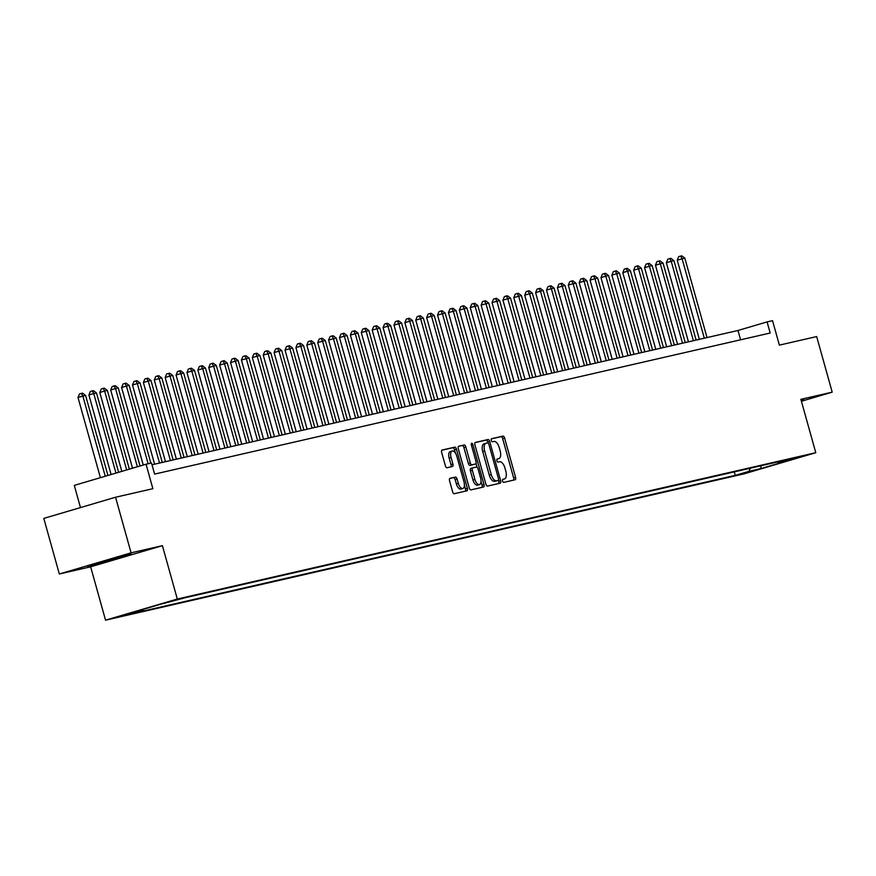 <?xml version="1.0" encoding="UTF-8"?>
<svg xmlns="http://www.w3.org/2000/svg" width="876" height="876" viewBox="0 0 876 876"><rect width="100%" height="100%" fill="white"/><g stroke="black" fill="none" stroke-linecap="round" stroke-linejoin="round"><path stroke-width="1.31" d="M502.572 481.023A1.588 0.766 73.6 0 0 503.744 482.38L515.11 479.774A2.267 1.095 73.6 0 0 515.143 479.763A2.267 1.095 73.6 0 0 515.57 477.343L504.598 438.055A2.267 1.095 73.6 0 0 502.923 436.117L491.556 438.723A1.588 0.766 73.6 0 0 491.535 438.723A1.588 0.766 73.6 0 0 491.228 440.42A1.588 0.766 73.6 0 0 492.411 441.778L493.878 441.438A7.26 3.504 73.6 0 1 499.254 447.636L500.163 450.91A7.26 3.504 73.6 0 1 498.794 458.652A7.26 3.504 73.6 0 1 498.696 458.685L497.218 459.024A1.588 0.766 73.6 0 0 497.196 459.024A1.588 0.766 73.6 0 0 496.9 460.721A1.588 0.766 73.6 0 0 498.072 462.079L499.55 461.74A7.26 3.504 73.6 0 1 504.915 467.937L505.835 471.211A7.26 3.504 73.6 0 1 504.456 478.953A7.26 3.504 73.6 0 1 504.357 478.986L502.89 479.314A1.588 0.766 73.6 0 0 502.868 479.325A1.588 0.766 73.6 0 0 502.572 481.023M119.114 616.748L132.44 612.937L119.114 616.748M450.012 478.318A2.267 1.095 73.6 0 0 449.979 478.329A2.267 1.095 73.6 0 0 449.552 480.749L452.629 491.764A2.267 1.095 73.6 0 0 454.305 493.703L466.93 490.812A2.267 1.095 73.6 0 0 466.963 490.801A2.267 1.095 73.6 0 0 467.39 488.381L456.418 449.092A2.267 1.095 73.6 0 0 454.743 447.154L442.117 450.045A2.267 1.095 73.6 0 0 442.084 450.056A2.267 1.095 73.6 0 0 441.657 452.476L445.38 465.791A2.267 1.095 73.6 0 0 447.056 467.729L452.454 466.492A2.267 1.095 73.6 0 0 452.487 466.481A2.267 1.095 73.6 0 0 452.914 464.061L451.074 457.458A6.066 2.935 73.6 0 1 452.224 450.987A6.066 2.935 73.6 0 1 456.79 456.155L464.017 482.019A6.066 2.935 73.6 0 1 462.867 488.49A6.066 2.935 73.6 0 1 458.29 483.322L457.086 479.019A2.267 1.095 73.6 0 0 455.41 477.081L449.946 478.34M801.409 401.241L832.2 392.163L816.673 336.57L779.366 345.122L772.533 320.66L767.08 321.908L770.19 333.022L154.603 474.102L151.493 462.977L146.051 464.225L74.285 485.381L80.483 507.576M131.082 552.833L59.327 573.988L90.644 566.805L162.41 545.66L131.082 552.833L115.555 497.24L152.873 488.688L146.051 464.225M162.41 545.66L177.302 599.031L815.775 452.706L744.02 473.861L105.547 620.175L177.302 599.031M832.2 392.163L800.872 399.336L815.775 452.706M485.884 484.143A2.267 1.095 73.6 0 0 487.571 486.081L500.185 483.191A2.267 1.095 73.6 0 0 500.218 483.18A2.267 1.095 73.6 0 0 500.645 480.76L489.673 441.471A2.267 1.095 73.6 0 0 487.998 439.533L475.383 442.424A2.267 1.095 73.6 0 0 475.35 442.435A2.267 1.095 73.6 0 0 474.923 444.855L485.884 484.143M471.397 445.063L472.865 444.625L484.012 484.57A2.267 1.095 73.6 0 1 483.585 486.99A2.267 1.095 73.6 0 1 483.552 487.001L470.938 489.892A2.267 1.095 73.6 0 1 469.262 487.954L458.29 448.665A2.267 1.095 73.6 0 1 458.717 446.245L458.75 446.234A2.267 1.095 73.6 0 0 458.717 446.245M458.75 446.234L464.149 444.997A2.267 1.095 73.6 0 1 465.824 446.935L470.281 462.867A2.267 1.095 73.6 0 0 471.956 464.806L475.537 463.984A2.267 1.095 73.6 0 0 475.569 463.984A2.267 1.095 73.6 0 0 475.996 461.564L471.365 444.975A1.588 0.766 73.6 0 1 471.671 443.278A1.588 0.766 73.6 0 1 472.865 444.625M59.327 573.988L43.8 518.395L115.555 497.24M753.568 470.554L738.26 474.803L753.568 470.554M143.456 609.291L143.029 610.2L129.451 614.196L735.238 475.372L748.816 471.376L750.305 468.211M143.029 610.2L131.05 612.948L160.527 604.254L186.084 597.509L791.871 458.685L778.293 462.681L790.283 459.933L760.795 468.627L748.816 471.376M90.644 566.805L105.547 620.175M767.08 321.908L737.997 330.482L151.997 464.773M740.592 339.811L737.997 330.482M734.263 471.89L735.238 475.372M777.275 462.024L778.293 462.681M761.058 465.747L760.795 468.627M801.343 401.011L803.763 399.609L801.146 400.299M88.049 565.754L87.753 566.531L109.073 560.936L130.688 554.574L130.973 553.796L88.049 565.754M803.292 399.741L803.478 400.387M130.502 553.917L130.688 554.574M129.987 554.048L109.073 560.936M513.478 480.147A2.267 1.095 73.6 0 0 513.632 477.913L502.66 438.624A2.267 1.095 73.6 0 0 500.973 436.686L491.294 438.909M487.976 442.906L487.735 442.041A2.267 1.095 73.6 0 0 486.06 440.102L475.066 442.632M498.564 483.563A2.267 1.095 73.6 0 0 498.707 481.329L498.4 480.234M498.159 480.409A1.588 0.766 73.6 0 0 498.181 480.398A1.588 0.766 73.6 0 0 498.477 478.701L488.852 444.22A1.588 0.766 73.6 0 0 487.68 442.862L486.125 443.212A7.26 3.504 73.6 0 0 486.027 443.245A7.26 3.504 73.6 0 0 484.647 450.987L491.239 474.562A7.26 3.504 73.6 0 0 496.604 480.76L496.221 480.979A1.588 0.766 73.6 0 0 496.243 480.968A1.588 0.766 73.6 0 0 496.265 480.968L498.181 480.398M485.928 443.278L484.187 443.793A7.26 3.504 73.6 0 0 484.089 443.814A7.26 3.504 73.6 0 0 482.709 451.556L484.647 450.987M496.221 480.979L494.666 481.329A7.26 3.504 73.6 0 1 489.29 475.131L482.709 451.556M458.433 446.442L464.149 444.997M473.598 464.565L473.631 464.554A2.267 1.095 73.6 0 0 473.664 464.543A2.267 1.095 73.6 0 1 473.598 464.565L470.018 465.386A2.267 1.095 73.6 0 1 468.342 463.448L463.886 447.516A2.267 1.095 73.6 0 0 462.21 445.577M476.029 463.481L477.091 467.28M481.044 481.428L482.074 485.151L484.012 484.57M474.891 479.402A6.066 2.935 73.6 0 0 479.468 484.57A6.066 2.935 73.6 0 0 480.617 478.099L478.066 468.978A2.267 1.095 73.6 0 0 476.391 467.05L472.81 467.872A2.267 1.095 73.6 0 0 472.777 467.872A2.267 1.095 73.6 0 0 472.35 470.292L474.891 479.402L472.952 479.982A6.066 2.935 73.6 0 0 477.53 485.14L479.468 484.57M470.839 468.441L472.777 467.872L470.872 468.441A2.267 1.095 73.6 0 0 470.839 468.441A2.267 1.095 73.6 0 0 470.412 470.861L472.35 470.292M472.952 479.982L470.412 470.861M481.931 487.374A2.267 1.095 73.6 0 0 482.074 485.151M462.867 488.49L460.929 489.06A6.066 2.935 73.6 0 1 456.352 483.902L455.148 479.588A2.267 1.095 73.6 0 0 453.472 477.65L449.695 478.515M452.224 450.987L450.275 451.556A6.066 2.935 73.6 0 0 449.136 458.038L451.074 457.458M450.833 466.864A2.267 1.095 73.6 0 0 450.976 464.641L449.136 458.038M455.421 453.034L454.48 449.662A2.267 1.095 73.6 0 0 452.793 447.735L441.8 450.253M465.298 491.184A2.267 1.095 73.6 0 0 465.452 488.961L464.444 485.348M707.02 337.578L684.824 258.102L677.247 260.15L699.355 339.33M677.247 260.15L678.714 256.646L680.652 256.077L682.097 258.727L704.293 338.202M680.652 256.077L681.747 255.825L684.824 258.102M802.777 399.872L801.212 400.551M94.794 563.772L123.691 555.712M108.963 560.465L88.388 565.655M696.124 340.074L673.929 260.599L666.351 262.647L688.459 341.826M666.351 262.647L667.819 259.143L669.757 258.573L671.202 261.223L693.398 340.698M669.757 258.573L670.852 258.321L673.929 260.599M685.229 342.571L663.033 263.096L655.456 265.143L677.564 344.323M655.456 265.143L656.923 261.639L658.861 261.07L660.307 263.72L682.503 343.195M658.861 261.07L659.957 260.818L663.033 263.096M674.334 345.067L652.138 265.592L644.561 267.64L666.669 346.819M644.561 267.64L646.028 264.136L647.966 263.566L649.412 266.216L671.607 345.691M647.966 263.566L649.061 263.315L652.138 265.592M663.439 347.564L641.243 268.089L633.666 270.136L655.774 349.316M633.666 270.136L635.133 266.632L637.071 266.063L638.516 268.713L660.712 348.188M637.071 266.063L638.166 265.811L641.243 268.089M652.543 350.061L630.348 270.585L627.621 271.21L622.77 272.633L644.878 351.824M622.77 272.633L624.238 269.129L626.176 268.56L627.621 271.21L649.817 350.685M626.176 268.56L627.271 268.308L630.348 270.585M641.648 352.557L619.452 273.082L616.726 273.706L611.875 275.13L633.983 354.32M611.875 275.13L613.342 271.626L615.28 271.056L616.726 273.706L638.922 353.181M615.28 271.056L616.375 270.804L619.452 273.082M630.753 355.054L608.557 275.579L605.831 276.203L600.98 277.626L623.088 356.817M600.98 277.626L602.447 274.122L604.385 273.553L605.831 276.203L628.026 355.678M604.385 273.553L605.48 273.301L608.557 275.579M619.858 357.55L597.662 278.075L594.935 278.699L590.085 280.123L612.193 359.313M590.085 280.123L591.552 276.619L593.49 276.049L594.935 278.699L617.131 358.175M593.49 276.049L594.585 275.798L597.662 278.075M608.962 360.047L586.767 280.572L584.04 281.196L579.189 282.62L601.297 361.81M579.189 282.62L580.657 279.115L582.595 278.546L584.04 281.196L606.236 360.671M582.595 278.546L583.69 278.294L586.767 280.572M598.056 362.544L575.871 283.068L573.145 283.693L568.294 285.116L590.402 364.306M568.294 285.116L569.761 281.612L571.7 281.043L573.145 283.693L595.341 363.168M571.7 281.043L572.794 280.791L575.871 283.068M587.161 365.04L564.976 285.565L562.25 286.189L557.399 287.613L579.507 366.803M557.399 287.613L558.866 284.109L560.804 283.539L562.25 286.189L584.445 365.664M560.804 283.539L561.899 283.287L564.976 285.565M576.266 367.537L554.081 288.062L551.354 288.686L546.504 290.12L568.612 369.3M546.504 290.12L547.971 286.605L549.909 286.036L551.354 288.686L573.55 368.161M549.909 286.036L551.004 285.784L554.081 288.062M565.37 370.033L543.186 290.558L540.459 291.182L535.608 292.617L557.716 371.796M535.608 292.617L537.076 289.102L539.014 288.532L540.459 291.182L562.655 370.657M539.014 288.532L540.109 288.281L543.186 290.558M554.475 372.541L532.29 293.055L524.713 295.113L546.821 374.293M524.713 295.113L526.18 291.599L528.119 291.029L529.564 293.679L551.76 373.165M528.119 291.029L529.213 290.777L532.29 293.055M543.58 375.037L521.395 295.551L513.818 297.61L535.926 376.79M513.818 297.61L515.285 294.095L517.223 293.526L518.669 296.176L540.864 375.662M517.223 293.526L518.318 293.274L521.395 295.551M532.685 377.534L510.5 298.048L502.923 300.107L525.031 379.286M502.923 300.107L504.39 296.592L506.328 296.022L507.773 298.672L529.969 378.158M506.328 296.022L507.423 295.77L510.5 298.048M521.789 380.031L499.605 300.545L492.027 302.603L514.135 381.783M492.027 302.603L493.495 299.088L495.433 298.519L496.878 301.169L519.074 380.655M495.433 298.519L496.528 298.267L499.605 300.545M510.894 382.527L488.709 303.041L481.132 305.1L503.24 384.279M481.132 305.1L482.599 301.585L484.537 301.015L485.983 303.665L508.179 383.151M484.537 301.015L485.632 300.764L488.709 303.041M499.999 385.024L477.814 305.538L470.237 307.596L492.345 386.776M470.237 307.596L471.704 304.082L473.642 303.512L475.088 306.162L497.283 385.648M473.642 303.512L474.737 303.26L477.814 305.538M489.104 387.52L466.919 308.034L459.342 310.093L481.45 389.272M459.342 310.093L460.809 306.578L462.747 306.009L464.192 308.659L486.388 388.145M462.747 306.009L463.842 305.757L466.919 308.034M478.208 390.017L456.024 310.531L448.446 312.59L470.554 391.769M448.446 312.59L449.914 309.075L451.852 308.505L453.297 311.155L475.493 390.641M451.852 308.505L452.947 308.253L456.024 310.531M467.313 392.514L445.128 313.028L437.551 315.086L459.659 394.266M437.551 315.086L439.018 311.582L440.956 311.002L442.402 313.652L464.598 393.138M440.956 311.002L442.051 310.761L445.128 313.028M456.418 395.01L434.233 315.524L426.656 317.583L448.764 396.762M426.656 317.583L428.123 314.079L430.061 313.498L431.507 316.148L453.702 395.634M430.061 313.498L431.156 313.258L434.233 315.524M445.523 397.507L423.338 318.021L415.761 320.079L437.869 399.259M415.761 320.079L417.228 316.575L419.166 315.995L420.611 318.645L442.807 398.131M419.166 315.995L420.261 315.754L423.338 318.021M434.627 400.004L412.443 320.517L404.865 322.576L426.973 401.755M404.865 322.576L406.333 319.072L408.271 318.492L409.716 321.142L431.912 400.628M408.271 318.492L409.366 318.251L412.443 320.517M423.732 402.5L401.547 323.014L393.97 325.073L416.078 404.252M393.97 325.073L395.437 321.569L397.375 320.988L398.821 323.638L421.017 403.124M397.375 320.988L398.47 320.747L401.547 323.014M412.837 404.997L390.652 325.511L383.075 327.569L405.183 406.749M383.075 327.569L384.542 324.065L386.48 323.485L387.926 326.135L410.121 405.621M386.48 323.485L387.575 323.244L390.652 325.511M401.942 407.493L379.757 328.007L372.18 330.066L394.288 409.245M372.18 330.066L373.647 326.562L375.585 325.981L377.03 328.631L399.226 408.117M375.585 325.981L376.669 325.741L379.757 328.007M391.046 409.99L368.862 330.504L361.284 332.562L383.392 411.742M361.284 332.562L362.752 329.058L364.69 328.489L366.135 331.128L388.331 410.614M364.69 328.489L365.774 328.237L368.862 330.504M380.151 412.486L357.966 333L350.389 335.059L372.497 414.238M350.389 335.059L351.856 331.555L353.795 330.986L355.24 333.625L377.425 413.111M353.795 330.986L354.879 330.734L357.966 333M369.256 414.983L347.071 335.508L339.494 337.556L361.602 416.735M339.494 337.556L340.961 334.052L342.899 333.482L344.345 336.132L366.529 415.607M342.899 333.482L343.983 333.23L347.071 335.508M358.361 417.48L336.176 338.005L328.599 340.052L350.707 419.232M328.599 340.052L330.066 336.548L332.004 335.979L333.449 338.629L355.634 418.104M332.004 335.979L333.088 335.727L336.176 338.005M347.465 419.976L325.281 340.501L317.703 342.549L339.811 421.728M317.703 342.549L319.171 339.045L321.109 338.475L322.554 341.125L344.739 420.6M321.109 338.475L322.193 338.224L325.281 340.501M336.57 422.473L314.385 342.998L306.808 345.045L328.916 424.225M306.808 345.045L308.275 341.541L310.214 340.972L311.659 343.622L333.844 423.097M310.214 340.972L311.298 340.72L314.385 342.998M325.675 424.97L303.49 345.494L295.913 347.542L318.021 426.721M295.913 347.542L297.38 344.038L299.318 343.469L300.764 346.119L322.948 425.594M299.318 343.469L300.402 343.217L303.49 345.494M314.78 427.466L292.595 347.991L285.018 350.039L307.126 429.218M285.018 350.039L286.485 346.535L288.423 345.965L289.868 348.615L312.053 428.09M288.423 345.965L289.507 345.713L292.595 347.991M303.884 429.963L281.7 350.488L274.122 352.535L296.23 431.715M274.122 352.535L275.59 349.031L277.528 348.462L278.973 351.112L301.158 430.587M277.528 348.462L278.612 348.21L281.7 350.488M292.989 432.459L270.804 352.984L263.227 355.032L285.335 434.211M263.227 355.032L264.694 351.528L266.632 350.958L268.078 353.608L290.263 433.083M266.632 350.958L267.717 350.707L270.804 352.984M282.094 434.956L259.909 355.481L252.332 357.528L274.44 436.708M252.332 357.528L253.799 354.024L255.737 353.455L257.183 356.105L279.367 435.58M255.737 353.455L256.821 353.203L259.909 355.481M271.199 437.452L249.014 357.977L241.437 360.025L263.545 439.204M241.437 360.025L242.904 356.521L244.842 355.952L246.287 358.602L268.472 438.077M244.842 355.952L245.926 355.7L249.014 357.977M260.303 439.949L238.119 360.474L230.541 362.522L252.649 441.701M230.541 362.522L232.009 359.018L233.947 358.448L235.392 361.098L257.577 440.573M233.947 358.448L235.031 358.196L238.119 360.474M249.408 442.446L227.213 362.971L219.646 365.018L241.754 444.198M219.646 365.018L221.113 361.514L223.051 360.945L224.497 363.595L246.682 443.07M223.051 360.945L224.136 360.693L227.213 362.971M238.513 444.942L216.317 365.467L208.751 367.515L230.859 446.694M208.751 367.515L210.218 364.011L212.156 363.441L213.602 366.091L235.786 445.566M212.156 363.441L213.24 363.19L216.317 365.467M227.618 447.439L205.422 367.964L202.706 368.588L197.856 370.011L219.964 449.202M197.856 370.011L199.323 366.507L201.261 365.938L202.706 368.588L224.891 448.063M201.261 365.938L202.345 365.686L205.422 367.964M216.722 449.935L194.527 370.46L191.811 371.085L186.96 372.508L209.068 451.698M186.96 372.508L188.428 369.004L190.366 368.435L191.811 371.085L213.996 450.56M190.366 368.435L191.45 368.183L194.527 370.46M205.827 452.432L183.631 372.957L180.916 373.581L176.065 375.005L198.173 454.195M176.065 375.005L177.532 371.501L179.471 370.931L180.916 373.581L203.101 453.056M179.471 370.931L180.555 370.679L183.631 372.957M194.932 454.929L172.736 375.454L170.021 376.078L165.17 377.501L187.278 456.692M165.17 377.501L166.637 373.997L168.575 373.428L170.021 376.078L192.205 455.553M168.575 373.428L169.659 373.176L172.736 375.454M184.037 457.425L161.841 377.95L159.125 378.574L154.275 379.998L176.383 459.188M154.275 379.998L155.742 376.494L157.68 375.924L159.125 378.574L181.31 458.049M157.68 375.924L158.764 375.673L161.841 377.95M173.141 459.922L150.946 380.447L148.23 381.071L143.379 382.494L165.487 461.685M143.379 382.494L144.847 378.99L146.785 378.421L148.23 381.071L170.415 460.546M146.785 378.421L147.869 378.169L150.946 380.447M162.246 462.418L140.05 382.943L137.335 383.568L132.484 385.002L154.592 464.181M132.484 385.002L133.951 381.487L135.889 380.918L137.335 383.568L159.52 463.043M135.889 380.918L136.974 380.666L140.05 382.943M150.847 463.13L129.155 385.44L126.44 386.064L121.589 387.499L143.248 465.057M121.589 387.499L123.056 383.984L124.994 383.414L126.44 386.064L148.132 463.754M124.994 383.414L126.078 383.162L129.155 385.44M140.061 465.999L118.26 387.937L115.544 388.561L110.694 389.995L132.528 468.211M110.694 389.995L112.161 386.48L114.099 385.911L115.544 388.561L137.379 466.788M114.099 385.911L115.183 385.659L118.26 387.937M129.341 469.153L107.365 390.433L104.649 391.057L99.798 392.492L121.819 471.365M99.798 392.492L101.266 388.977L103.204 388.407L104.649 391.057L126.67 469.941M103.204 388.407L104.288 388.156L107.365 390.433M118.632 472.306L96.469 392.93L93.754 393.554L88.903 394.988L111.11 474.529M88.903 394.988L90.37 391.473L92.308 390.904L93.754 393.554L115.961 473.095M92.308 390.904L93.393 390.652L96.469 392.93M107.923 475.46L85.574 395.426L82.859 396.051L78.008 397.485L100.401 477.683M78.008 397.485L79.475 393.97L81.413 393.401L82.859 396.051L105.251 476.248M81.413 393.401L82.497 393.149L85.574 395.426M500.973 436.686L502.923 436.117M502.66 438.624L504.598 438.055M513.632 477.913L515.57 477.343M486.06 440.102L487.998 439.533M487.735 442.041L489.673 441.471M498.707 481.329L500.645 480.76M489.29 475.131L491.239 474.562M494.666 481.329L496.604 480.76M463.886 447.516L465.824 446.935M468.342 463.448L470.281 462.867M470.018 465.386L471.956 464.806M453.472 477.65L455.41 477.081M455.148 479.588L457.086 479.019M456.352 483.902L458.29 483.322M450.976 464.641L452.914 464.061M452.793 447.735L454.743 447.154M454.48 449.662L456.418 449.092M465.452 488.961L467.39 488.381M484.089 443.814L486.027 443.245"/></g></svg>
